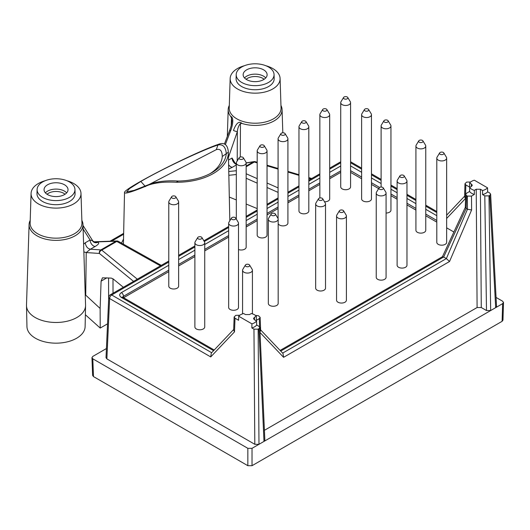 <?xml version="1.0" encoding="UTF-8"?>
<svg xmlns="http://www.w3.org/2000/svg" width="530" height="530" viewBox="0 0 530 530"><rect width="100%" height="100%" fill="white"/><g stroke="black" fill="none" stroke-linecap="round" stroke-linejoin="round"><path stroke-width="0.79" d="M243.323 157.761L245.88 161.981A4.922 2.842 180 0 1 246.159 162.922A4.922 2.842 180 0 1 241.236 165.764A4.922 2.842 180 0 1 236.314 162.922A4.922 2.842 180 0 1 236.585 161.981L239.143 157.761A2.213 1.279 0 0 0 241.236 159.457A2.213 1.279 0 0 0 243.323 157.761A2.213 1.279 0 0 0 242.8 157.278A2.213 1.279 0 0 0 239.143 157.761M123.344 287.273L113.181 278.959L111.346 278.111L102.449 277.819L101.091 281.158L100.137 308.467L85.728 295.15L86.218 252.558L83.853 251.916M275.348 214.027L277.906 218.254A4.922 2.842 180 0 1 278.177 219.188A4.922 2.842 180 0 1 273.255 222.03A4.922 2.842 180 0 1 268.332 219.188A4.922 2.842 180 0 1 268.611 218.254L271.168 214.027A2.213 1.279 0 0 0 273.255 215.73A2.213 1.279 0 0 0 275.348 214.027A2.213 1.279 0 0 0 274.825 213.544A2.213 1.279 0 0 0 271.168 214.027M481.273 307.526L477.099 307.526L476.225 189.25L480.399 189.25L481.273 307.526L486.494 310.54L484.804 195.881L488.978 195.881L490.667 310.54L486.494 310.54M477.099 307.526L264.41 430.32M106.874 358.896L109.617 298.549A2.955 1.703 -177.4 0 1 108.749 297.27L106.013 357.651L106.874 358.896L254.811 444.306L258.985 444.306L263.986 441.417L264.854 440.165L259.786 327.46L258.918 328.706L263.986 441.417L502.639 303.637L503.5 302.458L502.639 301.226L496.067 297.429M343.566 210.814L346.123 215.034A4.922 2.842 180 0 1 346.401 215.975L346.401 300.219A4.922 2.842 180 0 1 341.479 303.061A4.922 2.842 180 0 1 336.557 300.219L336.557 215.975A4.922 2.842 180 0 1 336.828 215.034L339.385 210.814A2.213 1.279 0 0 0 341.479 212.51A2.213 1.279 0 0 0 343.566 210.814A2.213 1.279 0 0 0 343.042 210.331A2.213 1.279 0 0 0 339.385 210.814M346.401 215.975A4.922 2.842 180 0 1 341.479 218.817A4.922 2.842 180 0 1 336.557 215.975M65.038 194.245A10.832 6.254 0 0 0 47.024 194.245M465.333 207.303L466.142 208.495L443.663 257.017L446.346 258.567L449.539 261.502L283.583 357.319L283.013 353.483L260.621 329.892M282.649 353.099L446.366 258.58L467.46 209.257L471.607 209.973L449.539 261.502M148.652 185.03C133.116 191.582 125.073 194.119 124.517 192.642C122.191 189.137 195.544 151.64 220.129 143.762C225.065 142.696 227.807 145.498 228.351 152.163L228.351 152.163A51.489 29.726 180 0 1 176.225 182.254L178.312 181.048C167.626 180.359 158.463 181.267 150.825 183.777L148.652 185.03C155.986 182.578 165.174 181.657 176.225 182.254M145.485 186.593L140.828 181.452L129.472 188.62L126.657 191.946L134.163 190.349L150.825 183.777M140.828 181.452C161.928 169.13 203.361 149.553 217.956 145.015C222.792 143.988 225.568 146.77 226.264 153.362A49.422 28.534 180 0 1 211.185 173.058A49.422 28.534 180 0 1 178.312 181.048M209.741 173.833A45.414 26.222 0 0 0 222.262 156.509C222.183 150.772 220.195 148.486 216.293 149.652L217.956 145.015L220.129 143.762M216.293 149.652L148.851 184.625M229.821 220.798L228.351 152.163L222.262 156.509L222.275 156.072M83.608 244.224L85.251 242.78C85.867 246.516 87.596 248.663 90.431 249.206L95.254 246.423C98.746 244.257 99.574 242.879 97.752 242.296L94.181 241.985M137.33 279.197L101.753 250.114A2.955 2.153 129.3 0 0 99.395 253.446L86.218 252.558L90.431 249.206L100.872 249.908A2.955 2.597 -86.2 0 0 99.395 253.446L133.56 281.377M228.622 164.737A4.922 2.842 -120 0 0 232.425 167.228L228.715 169.057M235.665 218.049L238.222 222.269A4.922 2.842 180 0 1 238.5 223.209A4.922 2.842 180 0 1 233.578 226.052A4.922 2.842 180 0 1 228.655 223.209A4.922 2.842 180 0 1 228.927 222.269L231.484 218.049A2.213 1.279 0 0 0 233.578 219.745A2.213 1.279 0 0 0 235.665 218.049A2.213 1.279 0 0 0 235.141 217.565A2.213 1.279 0 0 0 231.484 218.049M368.105 109.047A2.213 1.279 0 0 0 364.448 109.531A2.213 1.279 0 0 0 366.541 111.227A2.213 1.279 0 0 0 368.628 109.531A2.213 1.279 0 0 0 368.105 109.047M230.166 78.48L229.218 107.981A25.91 14.959 0 0 0 231.544 114.453A25.91 14.959 0 0 0 236.804 118.833A25.91 14.959 0 0 0 265.265 122.026A25.91 14.959 0 0 0 281.039 107.981L280.092 78.48A24.97 14.416 180 0 1 264.894 92.015A24.97 14.416 180 0 1 237.473 88.941A24.97 14.416 180 0 1 230.166 78.48A24.97 14.416 180 0 1 244.343 65.746M265.914 65.746A24.97 14.416 180 0 1 280.092 78.48M213.583 350.668L121.39 297.443A2.955 1.703 -60 0 1 122.867 297.297L122.509 297.025L122.615 297.449M347.746 97.474L350.303 101.7A4.922 2.842 180 0 1 350.575 102.634A4.922 2.842 180 0 1 345.653 105.477A4.922 2.842 180 0 1 340.73 102.634A4.922 2.842 180 0 1 341.009 101.7L343.566 97.474A2.213 1.279 0 0 0 345.653 99.17A2.213 1.279 0 0 0 347.746 97.474A2.213 1.279 0 0 0 347.223 96.99A2.213 1.279 0 0 0 343.566 97.474M237.215 160.941A216275.689 127027.617 -60.9 0 1 237.354 131.612A2.955 0.689 19.1 0 1 233.472 130.42C234.763 126.869 237.937 119.535 242.024 123.457L240.468 123.49C238.679 125.517 237.639 128.22 237.354 131.612L228.463 157.278M240.468 123.49L240.275 157.026M388.119 120.78A2.213 1.279 0 0 0 387.596 120.303A2.213 1.279 0 0 0 383.939 120.78A2.213 1.279 0 0 0 386.032 122.483A2.213 1.279 0 0 0 388.119 120.78L390.676 125.007A4.922 2.842 180 0 1 390.954 125.948L390.954 210.191A4.922 2.842 180 0 1 386.078 213.034M390.954 125.948A4.922 2.842 180 0 1 386.032 128.79A4.922 2.842 180 0 1 381.11 125.948A4.922 2.842 180 0 1 381.381 125.007L383.939 120.78M470.68 182.009L466.632 182.081L464.989 183.705L464.598 196.756L465.446 198.545L446.644 218.466M230.57 130.943L229.781 130.016C231.272 125.636 231.431 125.285 231.895 120.926L231.484 117.912L230.603 116.308C234.538 117.58 232.219 126.743 230.57 130.943L225.363 144.564M264.212 145.704L266.762 149.924A4.922 2.842 180 0 1 267.041 150.864L267.041 235.108A4.922 2.842 180 0 1 262.118 237.95A4.922 2.842 180 0 1 257.196 235.108L257.196 150.864A4.922 2.842 180 0 1 257.467 149.924L260.025 145.704A2.213 1.279 0 0 0 262.118 147.4A2.213 1.279 0 0 0 264.212 145.704A2.213 1.279 0 0 0 263.682 145.22A2.213 1.279 0 0 0 260.025 145.704M267.041 150.864A4.922 2.842 180 0 1 262.118 153.707A4.922 2.842 180 0 1 257.196 150.864M235.115 163.174L232.06 158.019A4.922 2.842 -120 0 0 236.314 164.32M467.46 209.257L467.334 196.093L471.508 196.093L471.607 209.973M254.486 319.789L254.393 317.324L256.295 316.224L256.421 320.279L259.289 318.623L260.151 317.377L258.507 315.761L255.381 315.37M83.005 225.422L92.776 240.898L90.067 239.997A4.922 2.842 -120 0 0 95.254 246.423M443.815 152.938L446.373 157.158A4.922 2.842 180 0 1 446.644 158.099L446.644 242.343A4.922 2.842 180 0 1 441.722 245.185A4.922 2.842 180 0 1 436.8 242.343L436.8 158.099A4.922 2.842 180 0 1 437.078 157.158L439.628 152.938A2.213 1.279 0 0 0 441.722 154.634A2.213 1.279 0 0 0 443.815 152.938A2.213 1.279 0 0 0 443.285 152.454A2.213 1.279 0 0 0 439.628 152.938M446.644 158.099A4.922 2.842 180 0 1 441.722 160.941A4.922 2.842 180 0 1 436.8 158.099M383.25 187.905L385.807 192.125A4.922 2.842 180 0 1 386.078 193.066A4.922 2.842 180 0 1 381.156 195.908A4.922 2.842 180 0 1 376.234 193.066A4.922 2.842 180 0 1 376.512 192.125L379.069 187.905A2.213 1.279 0 0 0 381.156 189.601A2.213 1.279 0 0 0 383.25 187.905A2.213 1.279 0 0 0 382.726 187.421A2.213 1.279 0 0 0 379.069 187.905M442.417 256.758L443.643 257.01L280.721 351.072M368.628 109.531L371.185 113.751A4.922 2.842 180 0 1 371.464 114.692A4.922 2.842 180 0 1 366.541 117.534A4.922 2.842 180 0 1 361.619 114.692A4.922 2.842 180 0 1 361.891 113.751L364.448 109.531M422.403 140.397A2.213 1.279 0 0 0 418.746 140.881A2.213 1.279 0 0 0 420.84 142.577A2.213 1.279 0 0 0 422.927 140.881A2.213 1.279 0 0 0 422.403 140.397M467.427 209.237L466.142 208.495M467.334 196.093L466.552 195.643L466.161 208.509M92.869 241.402A4.922 4.505 99.9 0 0 95.195 242.66L95.195 242.66A4.922 4.505 99.9 0 0 97.752 242.296M422.927 140.881L425.484 145.101A4.922 2.842 180 0 1 425.762 146.041L425.762 230.285A4.922 2.842 180 0 1 420.84 233.127A4.922 2.842 180 0 1 415.917 230.285L415.917 146.041A4.922 2.842 180 0 1 416.189 145.101L418.746 140.881M425.762 146.041A4.922 2.842 180 0 1 420.84 148.884A4.922 2.842 180 0 1 415.917 146.041M257.196 162.895L254.307 162.041A2.955 1.391 -73.4 0 1 255.294 161.696A2.955 2.955 0 0 0 253.983 161.61A2.955 1.968 80.8 0 0 253.426 161.835L246.159 163.008M107.544 323.83L100.216 328.063L85.37 314.747M305.976 121.589L308.533 125.809A4.922 2.842 180 0 1 308.811 126.749L308.811 210.993A4.922 2.842 180 0 1 303.889 213.835A4.922 2.842 180 0 1 298.966 210.993L298.966 126.749A4.922 2.842 180 0 1 299.238 125.809L301.795 121.589A2.213 1.279 0 0 0 303.889 123.285A2.213 1.279 0 0 0 305.976 121.589A2.213 1.279 0 0 0 305.452 121.105A2.213 1.279 0 0 0 301.795 121.589M308.811 126.749A4.922 2.842 180 0 1 303.889 129.592A4.922 2.842 180 0 1 298.966 126.749M137.297 279.171A2.955 2.153 129.3 0 0 136.197 279.853M476.225 189.25L474.317 190.349A9.845 5.684 180 0 1 469.673 187.481L471.415 186.474L472.283 185.301L471.415 184.062L469.673 183.055A9.845 5.684 180 0 1 474.317 180.193L487.534 187.825A9.845 5.684 180 0 1 482.572 190.508L480.399 189.25M471.508 196.093L474.376 194.437L474.317 190.349M249.59 265.073L252.148 269.293A4.922 2.842 180 0 1 252.419 270.234A4.922 2.842 180 0 1 247.497 273.076A4.922 2.842 180 0 1 242.574 270.234A4.922 2.842 180 0 1 242.853 269.293L245.41 265.073A2.213 1.279 0 0 0 247.497 266.769A2.213 1.279 0 0 0 249.59 265.073A2.213 1.279 0 0 0 249.067 264.589A2.213 1.279 0 0 0 245.41 265.073M94.214 242.29A4.922 4.359 94.8 0 0 95.095 241.971M211.656 352.702L111.704 294.991A2.955 1.703 -60 0 0 109.617 298.549L210.721 356.922L234.498 331.853L235.015 318.219L238.579 320.279L238.705 316.224L251.922 323.856L251.863 327.944L253.963 329.156L258.136 329.156L258.985 444.306L252.022 448.327L247.848 448.327L92.81 358.817L91.948 357.644L92.81 356.405L106.424 348.541M278.177 219.188L278.177 303.432A4.922 2.842 180 0 1 273.255 306.274A4.922 2.842 180 0 1 268.332 303.432L268.332 219.188M94.241 242.296A4.922 4.366 94.9 0 0 95.155 241.971L115.898 241.236A2.955 1.703 -120 0 1 116.779 241.441A2.955 1.908 -60.8 0 1 118.369 241.349A2.955 2.955 0 0 0 116.819 240.978L116.819 240.978A2.955 2.418 -92 0 0 115.898 241.236L100.872 249.908A2.955 1.703 -120 0 1 101.753 250.114L116.779 241.441L158.914 265.026A2.955 1.908 -60.8 0 1 160.497 264.94L118.369 241.349M464.989 183.705L465.857 184.944L465.446 198.545M80.997 193.43L81.945 222.925A25.91 14.959 180 0 1 56.034 238.162A25.91 14.959 180 0 1 30.124 222.925L31.071 193.43A24.97 14.416 0 0 0 56.034 208.111A24.97 14.416 0 0 0 80.997 193.43A24.97 14.416 0 0 0 73.69 183.499A24.97 14.416 0 0 0 66.82 180.697M30.203 220.367A26.95 15.562 0 0 0 29.09 224.521A26.95 15.562 0 0 0 56.034 240.368A26.95 15.562 0 0 0 82.978 224.521A26.95 15.562 0 0 0 81.858 220.367M503.5 302.458L502.963 320.147L502.102 321.319L502.639 303.637M285.094 133.646A2.213 1.279 0 0 0 284.57 133.162A2.213 1.279 0 0 0 280.913 133.646A2.213 1.279 0 0 0 283 135.342A2.213 1.279 0 0 0 285.094 133.646L287.651 137.866A4.922 2.842 180 0 1 287.923 138.807L287.923 223.05A4.922 2.842 180 0 1 283.497 225.879A4.922 2.842 180 0 1 278.177 223.62M287.923 138.807A4.922 2.842 180 0 1 283 141.649A4.922 2.842 180 0 1 278.078 138.807A4.922 2.842 180 0 1 278.356 137.866L280.913 133.646M85.231 294.819L85.728 295.15M201.903 237.539L204.461 241.766A4.922 2.842 180 0 1 204.732 242.7L204.732 326.944A4.922 2.842 180 0 1 199.81 329.786A4.922 2.842 180 0 1 194.888 326.944L194.888 242.7A4.922 2.842 180 0 1 195.166 241.766L197.723 237.539A2.213 1.279 0 0 0 199.81 239.242A2.213 1.279 0 0 0 201.903 237.539A2.213 1.279 0 0 0 201.38 237.056A2.213 1.279 0 0 0 197.723 237.539M204.732 242.7A4.922 2.842 180 0 1 199.81 245.542A4.922 2.842 180 0 1 194.888 242.7M239.772 315.251L235.797 315.357L234.147 316.973L233.657 330.064L234.498 331.853M260.151 317.377L260.647 330.468L259.991 332.058M37.107 189.475L36.981 193.49A19.06 11.004 0 0 0 56.034 204.699A19.06 11.004 0 0 0 75.088 193.49L74.955 189.475A18.928 10.931 0 0 0 69.417 181.949A18.928 10.931 0 0 0 48.952 179.537A18.928 10.931 0 0 0 37.107 189.475A18.928 10.931 0 0 0 56.034 200.605A18.928 10.931 0 0 0 74.955 189.475M229.311 197.061L236.314 199.949M246.159 204.023L257.196 208.588M484.804 195.881L482.552 194.583L482.572 190.508M91.948 357.644L92.618 375.406L93.479 376.578L247.848 465.698L252.022 465.698L502.102 321.319M490.628 194.179L496.537 306.4L495.676 307.652L489.76 195.431L490.628 194.179L489.76 193.019L487.66 191.807L487.534 187.825M311.011 178.928L310.951 178.908A2.955 1.391 -73.4 0 1 311.673 178.544M251.863 327.944A9.931 5.731 0 0 0 256.666 324.996L258.918 326.294L259.786 327.46M254.393 317.324L253.525 318.563L254.393 319.736L256.566 320.988A9.845 5.684 0 0 1 251.922 323.856M175.801 196.743L178.352 200.969A4.922 2.842 180 0 1 178.63 201.91A4.922 2.842 180 0 1 173.707 204.746A4.922 2.842 180 0 1 168.785 201.91A4.922 2.842 180 0 1 169.063 200.969L171.614 196.743A2.213 1.279 0 0 0 173.707 198.445A2.213 1.279 0 0 0 175.801 196.743A2.213 1.279 0 0 0 175.271 196.259A2.213 1.279 0 0 0 171.614 196.743M235.015 318.219L234.147 316.973M210.721 356.922L211.291 353.086L233.677 329.488M238.705 316.224A9.845 5.684 0 0 1 243.667 313.541L245.41 314.548L249.584 314.548L251.333 313.541A9.845 5.684 0 0 1 256.295 316.224M82.978 224.521L85.562 305.114A29.534 17.053 180 0 1 85.562 305.638A29.534 17.053 180 0 1 56.034 322.478A29.534 17.053 180 0 1 26.5 305.638A29.534 17.053 180 0 1 26.5 305.114L29.09 224.521M258.136 329.156L258.918 328.706M256.666 324.996L256.566 320.988M85.562 305.638L85.118 326.579A29.09 16.794 180 0 1 56.034 343.168A29.09 16.794 180 0 1 26.95 326.579L26.5 305.638M64.508 184.785A11.985 6.923 0 0 0 51.377 183.3A11.985 6.923 0 0 0 44.05 189.76A11.985 6.923 0 0 0 56.034 196.597A11.985 6.923 0 0 0 68.019 189.76A11.985 6.923 0 0 0 64.508 184.785M246.125 79.295A10.832 6.254 180 0 1 262.787 78.347A10.832 6.254 180 0 1 264.132 79.295M45.249 180.697A24.97 14.416 0 0 0 31.071 193.43M274.056 74.525L274.182 78.546A19.06 11.004 180 0 1 262.582 88.874A19.06 11.004 180 0 1 241.653 86.529A19.06 11.004 180 0 1 236.075 78.546L236.201 74.525A18.928 10.931 180 0 1 255.129 63.799A18.928 10.931 180 0 1 274.056 74.525A18.928 10.931 180 0 1 262.535 84.787A18.928 10.931 180 0 1 241.746 82.455A18.928 10.931 180 0 1 236.201 74.525M474.376 194.437A9.931 5.731 180 0 1 469.573 191.489L469.673 187.481M466.552 195.643L465.684 194.411L466.552 193.231L469.573 191.489M322.684 198.757L325.241 202.977A4.922 2.842 180 0 1 325.513 203.917A4.922 2.842 180 0 1 320.59 206.76A4.922 2.842 180 0 1 315.668 203.917A4.922 2.842 180 0 1 315.946 202.977L318.503 198.757A2.213 1.279 0 0 0 320.59 200.453A2.213 1.279 0 0 0 322.684 198.757A2.213 1.279 0 0 0 322.16 198.273A2.213 1.279 0 0 0 318.503 198.757M325.513 203.917L325.513 288.161A4.922 2.842 180 0 1 320.59 291.003A4.922 2.842 180 0 1 315.668 288.161L315.668 203.917M371.464 114.692L371.464 198.935A4.922 2.842 180 0 1 366.541 201.778A4.922 2.842 180 0 1 361.619 198.935L361.619 114.692M404.132 175.847L406.689 180.067A4.922 2.842 180 0 1 406.967 181.008A4.922 2.842 180 0 1 402.045 183.85A4.922 2.842 180 0 1 397.122 181.008A4.922 2.842 180 0 1 397.394 180.067L399.951 175.847A2.213 1.279 0 0 0 402.045 177.543A2.213 1.279 0 0 0 404.132 175.847A2.213 1.279 0 0 0 403.608 175.364A2.213 1.279 0 0 0 399.951 175.847M406.967 181.008L406.967 265.252A4.922 2.842 180 0 1 402.045 268.094A4.922 2.842 180 0 1 397.122 265.252L397.122 181.008M386.078 193.066L386.078 277.309A4.922 2.842 180 0 1 381.156 280.151A4.922 2.842 180 0 1 376.234 277.309L376.234 193.066M326.864 109.531L329.415 113.751A4.922 2.842 180 0 1 329.693 114.692A4.922 2.842 180 0 1 324.771 117.534A4.922 2.842 180 0 1 319.848 114.692A4.922 2.842 180 0 1 320.12 113.751L322.677 109.531A2.213 1.279 0 0 0 324.771 111.227A2.213 1.279 0 0 0 326.864 109.531A2.213 1.279 0 0 0 326.334 109.047A2.213 1.279 0 0 0 322.677 109.531M329.693 114.692L329.693 198.935A4.922 2.842 180 0 1 324.512 201.771M350.575 102.634L350.575 186.878A4.922 2.842 180 0 1 345.653 189.72A4.922 2.842 180 0 1 340.73 186.878L340.73 102.634M246.159 162.922L246.159 247.165A4.922 2.842 180 0 1 243.555 249.67A4.922 2.842 180 0 1 238.5 249.531M178.63 201.91L178.63 286.154A4.922 2.842 180 0 1 173.707 288.996A4.922 2.842 180 0 1 168.785 286.154L168.785 201.91M231.193 125.484L231.484 117.912M469.673 183.055L469.573 187.09L465.857 184.944M453.885 232.014L446.644 227.834M436.8 222.149L425.762 215.776M415.917 210.092L406.967 204.924M397.122 199.24L390.954 195.676M378.658 188.581L371.464 184.427M361.619 178.743L350.575 172.369M246.655 79.619A11.985 6.923 180 0 1 243.144 74.816A11.985 6.923 180 0 1 255.129 67.807A11.985 6.923 180 0 1 267.113 74.816A11.985 6.923 180 0 1 259.647 81.136A11.985 6.923 180 0 1 246.655 79.619M121.39 297.443C119.111 295.833 119.111 294.223 121.39 292.62A2.955 1.703 60 0 1 123.477 296.296L122.662 297.164M100.137 308.467L100.216 328.063M123.609 297.727L168.785 271.645M178.63 265.961L194.888 256.573M204.732 250.889L228.655 237.076M246.159 226.972L257.196 220.599M267.041 214.915L278.078 208.542M287.923 202.857L298.966 196.484M308.811 190.8L319.848 184.427M329.693 178.743L340.73 172.369M238.5 223.209L238.5 307.453A4.922 2.842 180 0 1 233.578 310.295A4.922 2.842 180 0 1 228.655 307.453L228.655 223.209M230.603 116.308A26.95 15.562 180 0 1 228.185 109.578A26.95 15.562 180 0 1 229.304 105.417M280.953 105.417A26.95 15.562 180 0 1 282.073 109.578A26.95 15.562 180 0 1 269.002 123.198A26.95 15.562 180 0 1 242.024 123.457M487.66 191.807A9.931 5.731 180 0 1 482.552 194.583M489.76 195.431L488.978 195.881M123.629 234.253L111.664 241.157M228.523 160.06L232.06 158.019M236.314 164.989L232.425 167.228M113.029 293.229L112.996 278.813M83.124 228.993L90.067 239.997L85.251 242.78M436.8 220.467L425.762 214.094M415.917 208.409L406.967 203.242M397.122 197.557L390.954 194M379.573 187.428L371.464 182.744M361.619 177.06L350.575 170.686M350.575 165.91L361.619 172.283M371.464 177.967L381.11 183.532M390.954 189.217L397.122 192.781M406.967 198.465L415.917 203.633M425.762 209.317L436.8 215.69M66.647 192.887A11.852 6.844 0 0 0 64.415 191.091A11.852 6.844 0 0 0 45.414 192.887M260.011 332.476L283.583 357.319M259.289 318.623L259.601 326.911M158.914 265.026L160.643 265.735M278.078 192.397L267.041 187.507M257.196 183.148L246.159 178.259M246.159 173.754L257.196 178.643M267.041 183.009L278.078 187.898M121.542 243.131L123.523 238.97M471.342 186.52L471.415 184.062M93.479 376.578L92.81 358.817M247.848 448.327L247.848 465.698M253.963 329.156L254.811 444.306M252.022 465.698L252.022 448.327M108.749 297.27A2.955 2.955 0 0 1 110.227 294.846A2.955 1.703 60 0 1 111.704 294.991L168.785 262.039M244.515 77.943A11.852 6.844 180 0 1 263.509 76.148A11.852 6.844 180 0 1 265.742 77.943M436.8 212.543L425.762 206.17M415.917 200.486L406.967 195.318M397.122 189.634L390.954 186.076M381.11 180.392L371.464 174.82M361.619 169.136L350.575 162.763M340.73 162.763L329.693 169.136M319.848 174.82L308.811 181.194M298.966 186.878L287.923 193.251M278.078 198.935L267.041 205.309M257.196 210.993L246.159 217.366M228.655 227.469L204.315 241.521M194.888 246.967L178.63 256.354M121.39 292.62L168.785 265.252M178.63 259.567L194.888 250.18M204.732 244.496L228.655 230.689M246.159 220.586L257.196 214.213M267.041 208.528L278.078 202.155M287.923 196.471L298.966 190.098M308.811 184.413L319.848 178.04M329.693 172.356L340.73 165.983M123.47 297.641L123.477 296.296L168.785 270.141M246.159 166.745L254.307 162.041A2.955 1.703 -120 0 0 253.426 161.835L246.159 166.029M236.314 174.522L228.847 175.298M228.768 171.508L236.314 170.726M101.091 281.158L106.861 277.826M108.584 277.932L108.624 300.053M310.951 178.908L308.811 178.272M298.966 175.337L287.923 172.051M278.078 169.116L267.041 165.83M340.73 170.865L329.693 177.239M319.848 182.923L308.811 189.296M298.966 194.98L287.923 201.354M278.078 207.038L267.041 213.411M257.196 219.095L246.159 225.469M228.655 235.572L204.732 249.385M194.888 255.069L178.63 264.457M110.035 241.216L123.642 233.359M214.193 350.025L122.867 297.297M381.11 125.948L381.11 187.044M464.611 196.166L446.644 215.206M229.781 130.016L224.442 143.974M465.294 207.389L442.444 256.699M124.517 192.642L123.417 244.178M92.776 240.898L95.195 242.66M253.983 161.61L246.152 162.876M278.078 138.807L278.078 218.625M93.538 241.799L116.819 240.978M160.497 264.94L161.378 265.318M242.574 270.234L242.574 313.853M252.419 270.234L252.419 313.853M319.848 114.692L319.848 197.975M236.314 162.922L236.314 219.109M234.333 163.028L234.233 161.663L234.843 162.856L236.314 164.008M110.227 294.846L168.785 261.038M178.63 255.354L194.888 245.966M203.865 240.786L228.655 226.476M246.159 216.366L257.196 209.993M267.041 204.308L278.078 197.935M287.923 192.251L298.966 185.878M308.811 180.193L319.848 173.82M329.693 168.136L340.73 161.763M311.733 178.504L308.811 177.636M298.966 174.701L287.923 171.415M278.078 168.48L267.041 165.194M257.196 162.259L255.294 161.696M442.497 256.672L280.105 350.423M465.684 194.411L465.294 207.482M228.185 109.578L227.324 136.442M282.073 109.578L282.821 132.791M436.8 211.543L425.762 205.17M415.917 199.485L406.967 194.318M397.122 188.634L390.954 185.076M381.11 179.392L371.464 173.82M361.619 168.136L350.575 161.763"/></g></svg>
